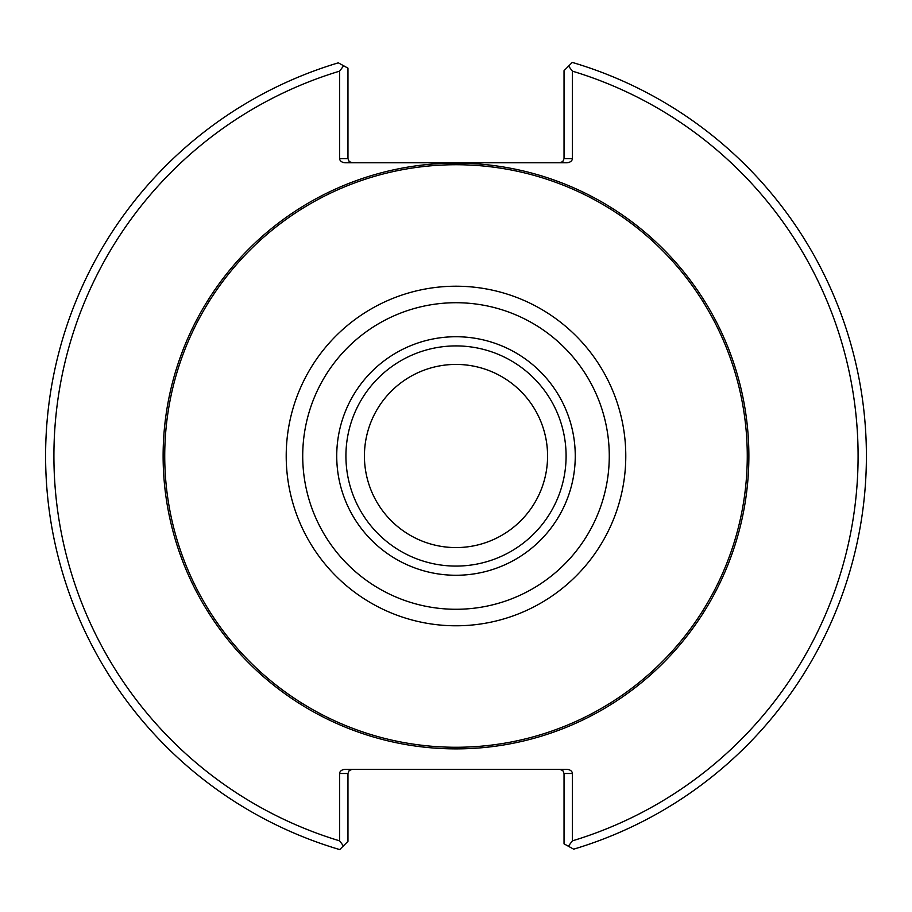 <?xml version="1.0" encoding="UTF-8"?>
<svg xmlns="http://www.w3.org/2000/svg" width="912" height="912" viewBox="0 0 912 912"><rect width="100%" height="100%" fill="white"/><g stroke="black" fill="none" stroke-linecap="round" stroke-linejoin="round"><path stroke-width="1.37" d="M547.576 456A91.576 91.576 0 0 0 456 364.424A91.576 91.576 0 0 0 364.424 456A91.576 91.576 0 0 0 456 547.576A91.576 91.576 0 0 0 547.576 456A91.588 91.588 0 0 0 410.206 376.69A91.588 91.588 0 0 0 410.206 535.31A91.588 91.588 0 0 0 547.588 456M566.09 456A110.09 110.09 0 0 0 400.961 360.662A110.09 110.09 0 0 0 400.961 551.338A110.09 110.09 0 0 0 566.09 456M575.255 456A119.255 119.255 0 0 0 396.367 352.716A119.255 119.255 0 0 0 396.367 559.284A119.255 119.255 0 0 0 575.255 456M747.27 456A291.27 291.27 0 0 0 310.365 203.752A291.27 291.27 0 0 0 310.365 708.248A291.27 291.27 0 0 0 747.27 456M559.877 769.329L562.818 770.549L564.038 773.49L572.383 773.49L572.383 840.853L568.358 846.233L573.682 849.163A410.4 410.4 0 0 0 572.28 62.415L568.598 66.097L572.383 71.147L572.383 158.608L564.038 158.608L564.038 70.657L568.598 66.097M568.358 846.233L564.038 843.839L564.038 773.49M343.642 65.767L347.962 68.161L347.962 158.608L339.617 158.608L339.617 71.147L343.642 65.767L338.318 62.837A410.4 410.4 0 0 0 339.72 849.585L343.402 845.903L339.617 840.853L339.617 773.49L347.962 773.49L347.962 841.343L343.402 845.903M347.962 773.49L349.182 770.549L352.123 769.329M572.383 840.853A402.055 402.055 0 0 0 572.383 71.147M572.383 773.49A5.894 4.172 0 0 0 566.489 769.329L345.511 769.329A5.894 4.172 0 0 0 339.617 773.49M339.617 71.147A402.055 402.055 0 0 0 339.617 840.853M564.038 158.608L562.818 161.549L559.877 162.769M339.617 158.608A5.894 4.172 180 0 0 345.511 162.769L566.489 162.769A5.894 4.172 180 0 0 572.383 158.608M352.123 162.769L349.182 161.549L347.962 158.608M609.273 456A153.273 153.273 0 0 0 379.358 323.258A153.273 153.273 0 0 0 379.358 588.742A153.273 153.273 0 0 0 609.273 456M625.78 456A169.78 169.78 0 0 0 371.104 308.963A169.78 169.78 0 0 0 371.104 603.037A169.78 169.78 0 0 0 625.78 456M748.877 456A292.877 292.877 0 0 0 309.556 202.361A292.877 292.877 0 0 0 309.556 709.639A292.877 292.877 0 0 0 748.877 456"/></g></svg>
